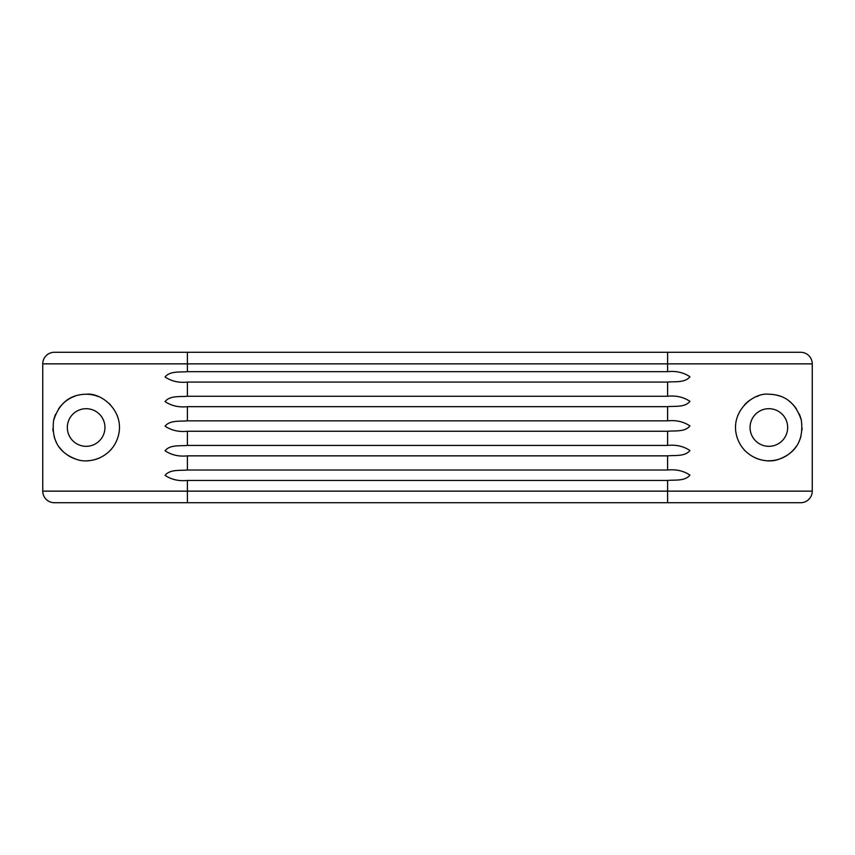 <?xml version="1.0" encoding="UTF-8"?>
<svg xmlns="http://www.w3.org/2000/svg" width="855" height="855" viewBox="0 0 855 855"><rect width="100%" height="100%" fill="white"/><g stroke="black" fill="none" stroke-linecap="round" stroke-linejoin="round"><path stroke-width="1.28" d="M667.605 470.026C676.027 469.128 683.466 470.816 689.942 475.091C684.994 481.354 674.948 479.708 667.605 480.435L187.395 480.435C178.973 481.333 171.534 479.644 165.058 475.369C170.006 469.106 180.052 470.763 187.395 470.026L667.605 470.026L667.605 455.854L187.395 455.854C178.973 456.752 171.534 455.063 165.058 450.777C170.006 444.515 180.052 446.171 187.395 445.434L667.605 445.434C676.027 444.536 683.466 446.225 689.942 450.51C684.994 456.762 674.948 455.117 667.605 455.854M667.605 480.435L667.605 502.719L800.675 502.719A11.575 11.575 0 0 0 812.25 491.144L812.25 363.856A11.575 11.575 0 0 0 800.675 352.281L187.395 352.281L187.395 371.668C180.052 372.406 170.006 370.749 165.058 377.012C171.534 381.287 178.973 382.976 187.395 382.078L187.395 396.26C180.052 396.987 170.006 395.341 165.058 401.604C171.534 405.879 178.973 407.568 187.395 406.67L187.395 420.842C180.052 421.579 170.006 419.933 165.058 426.196C171.534 430.471 178.973 432.16 187.395 431.262L187.395 445.434M812.25 363.856L667.605 363.856L667.605 371.668C676.027 370.771 683.466 372.459 689.942 376.734C684.994 382.997 674.948 381.351 667.605 382.078L187.395 382.078M667.605 382.078L667.605 396.26C676.027 395.363 683.466 397.051 689.942 401.326C684.994 407.589 674.948 405.933 667.605 406.67L187.395 406.67M667.605 406.67L667.605 420.842C676.027 419.944 683.466 421.633 689.942 425.918C684.994 432.181 674.948 430.525 667.605 431.262L187.395 431.262M768.859 394.23C785.072 394.54 795.898 403.229 801.338 420.297C804.405 444.322 791.506 454.614 778.83 459.242C766.208 464.34 742.193 458.077 736.444 435.003C730.565 411.319 753.351 392.306 768.859 394.23A33.27 33.27 0 0 1 779.867 396.111M187.395 352.281L54.325 352.281A11.575 11.575 0 0 0 42.75 363.856L42.75 491.144A11.575 11.575 0 0 0 54.325 502.719L667.605 502.719M86.141 394.23C101.467 392.37 124.189 410.913 118.642 434.607C113.127 457.842 89.102 464.34 76.405 459.306C63.665 454.646 50.851 444.867 53.576 420.681C58.942 403.325 69.8 394.508 86.141 394.23A33.27 33.27 0 0 1 98.432 396.581M667.605 420.842L187.395 420.842M667.605 396.26L187.395 396.26M667.605 371.668L187.395 371.668M42.75 363.856L667.605 363.856L667.605 352.281L761.623 352.281M109.483 403.784A33.27 33.27 0 0 1 110.242 404.565M116.889 414.782A33.27 33.27 0 0 1 118.076 418.18M118.642 434.607A33.27 33.27 0 0 1 118.14 436.616M111.61 448.907A33.27 33.27 0 0 1 109.985 450.703M100.056 457.724A33.27 33.27 0 0 1 87.67 460.738M76.405 459.306A33.27 33.27 0 0 1 66.947 454.668M62.907 451.312A33.27 33.27 0 0 1 59.412 447.304M56.441 442.473A33.27 33.27 0 0 1 54.1 436.435M53.085 431.219A33.27 33.27 0 0 1 52.903 428.75M53.576 420.681A33.27 33.27 0 0 1 55.661 414.183M58.482 409.021A33.27 33.27 0 0 1 65.258 401.604M65.771 401.198A33.27 33.27 0 0 1 75.026 396.143M86.141 408.701A18.799 18.799 0 0 1 102.429 436.905A18.799 18.799 0 0 1 69.854 436.905A18.799 18.799 0 0 1 86.141 408.701M789.122 401.113A33.27 33.27 0 0 1 796.4 408.85M799.243 413.959A33.27 33.27 0 0 1 801.338 420.297M802.118 428.28A33.27 33.27 0 0 1 802.033 429.915M801.017 436.029A33.27 33.27 0 0 1 798.73 442.142M796.272 446.353A33.27 33.27 0 0 1 767.608 460.749M766.198 460.663A33.27 33.27 0 0 1 755.221 457.842M744.908 450.596A33.27 33.27 0 0 1 743.615 449.174M737.17 437.642A33.27 33.27 0 0 1 736.444 435.003M736.818 418.523A33.27 33.27 0 0 1 737.341 416.834M744.609 404.725A33.27 33.27 0 0 1 750.327 399.873M756.461 396.635A33.27 33.27 0 0 1 758.727 395.812M768.859 408.701A18.799 18.799 0 0 1 785.147 436.905A18.799 18.799 0 0 1 752.571 436.905A18.799 18.799 0 0 1 768.859 408.701M812.25 491.144L187.395 491.144L187.395 502.719M667.605 431.262L667.605 445.434M187.395 480.435L187.395 491.144L42.75 491.144M187.395 455.854L187.395 470.026"/></g></svg>
